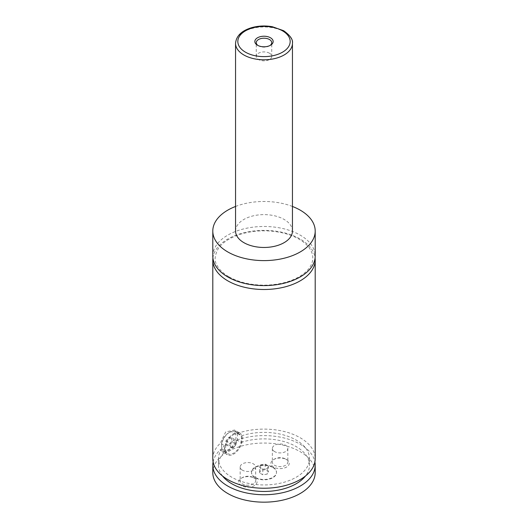 <?xml version="1.0" encoding="UTF-8"?>
<svg xmlns="http://www.w3.org/2000/svg" width="528" height="528" viewBox="0 0 528 528"><rect width="100%" height="100%" fill="white"/><g stroke="black" fill="none" stroke-linecap="round" stroke-linejoin="round"><path stroke-width="0.4" stroke-dasharray="2.64 1.98" d="M212.797 256.034A51.203 29.561 180 0 1 244.405 228.723A51.203 29.561 180 0 1 300.208 235.132A51.203 29.561 180 0 1 315.203 256.034M212.909 257.987A51.203 29.561 180 0 1 264 230.373A51.203 29.561 180 0 1 315.091 257.987M272.851 467.498A12.514 7.227 180 0 1 276.514 472.606A12.514 7.227 180 0 1 268.792 479.279A12.514 7.227 180 0 1 255.149 477.715A12.514 7.227 180 0 1 251.486 472.606A12.514 7.227 180 0 1 259.208 465.927A12.514 7.227 180 0 1 272.851 467.498M255.149 477.345A12.514 7.227 180 0 1 251.486 472.237A12.514 7.227 180 0 1 259.208 465.557A12.514 7.227 180 0 1 272.851 467.122A12.514 7.227 180 0 1 276.514 472.237A12.514 7.227 180 0 1 268.792 478.909A12.514 7.227 180 0 1 255.149 477.345M229.561 432.28L229.561 432.28A11.378 6.567 120 0 0 221.516 446.219A11.378 6.567 120 0 0 223.872 451.427A11.378 6.567 120 0 0 229.561 450.866A11.378 6.567 120 0 0 236.999 440.84A11.378 6.567 120 0 0 235.25 431.719A11.378 6.567 120 0 0 229.561 432.28L228.756 432.749A10.243 5.914 -60 0 1 236.003 436.927A10.243 5.914 -60 0 1 228.756 449.473A10.243 5.914 -60 0 1 221.516 445.289A10.243 5.914 -60 0 1 228.756 432.749L228.756 432.749M233.587 434.603A11.378 6.567 -60 0 1 239.276 434.042A11.378 6.567 -60 0 1 241.019 443.164A11.378 6.567 -60 0 1 233.587 453.189A11.378 6.567 -60 0 1 227.898 453.75A11.378 6.567 -60 0 1 226.149 444.635A11.378 6.567 -60 0 1 233.587 434.603M234.597 430.03L237.323 433.435L241.481 435.831L241.138 442.451L236.986 440.055C234.914 444.807 231.851 448.384 227.792 450.773L222.077 451.704L220.499 449.579L224.644 451.968L224.446 445.665L220.295 443.269L225.654 431.97L234.597 430.03L239.844 433.059A12.514 7.227 120 0 0 233.587 433.679A12.514 7.227 120 0 0 225.41 444.708A12.514 7.227 120 0 0 227.33 454.733A12.514 7.227 120 0 0 233.587 454.12A12.514 7.227 120 0 0 241.765 443.084A12.514 7.227 120 0 0 239.844 433.059M258.067 45.54A7.735 4.468 0 0 0 258.529 45.83L258.529 45.83A7.735 4.468 0 0 0 269.471 45.83A7.735 4.468 0 0 0 269.933 45.54M269.471 53.216A7.735 4.468 0 0 0 261.037 52.246A7.735 4.468 0 0 0 256.265 56.377A7.735 4.468 0 0 0 258.529 59.532A7.735 4.468 0 0 0 266.963 60.502A7.735 4.468 0 0 0 271.735 56.377A7.735 4.468 0 0 0 269.471 53.216M286.572 459.578L286.572 459.578A9.161 5.287 180 0 1 286.572 467.056A9.161 5.287 180 0 1 273.616 467.056A9.161 5.287 180 0 1 273.616 459.578A9.161 5.287 180 0 1 286.572 459.578L285.562 458.997A7.735 4.468 180 0 1 287.833 462.152A7.735 4.468 180 0 1 283.054 466.283A7.735 4.468 180 0 1 274.619 465.313A7.735 4.468 180 0 1 272.356 462.152A7.735 4.468 180 0 1 274.619 458.997A7.735 4.468 180 0 1 285.562 458.997M274.619 451.605A7.735 4.468 180 0 1 272.356 448.45A7.735 4.468 180 0 1 277.134 444.319A7.735 4.468 180 0 1 285.562 445.289A7.735 4.468 180 0 1 287.833 448.45A7.735 4.468 180 0 1 283.054 452.575A7.735 4.468 180 0 1 274.619 451.605M254.384 478.157L254.384 478.157A9.161 5.287 180 0 1 254.384 485.635A9.161 5.287 180 0 1 241.428 485.635A9.161 5.287 180 0 1 241.428 478.157A9.161 5.287 180 0 1 254.384 478.157L253.381 477.576A7.735 4.468 180 0 1 255.644 480.737A7.735 4.468 180 0 1 250.866 484.862A7.735 4.468 180 0 1 242.438 483.892A7.735 4.468 180 0 1 240.167 480.737A7.735 4.468 180 0 1 242.438 477.576A7.735 4.468 180 0 1 253.381 477.576M242.438 470.191A7.735 4.468 180 0 1 240.167 467.029A7.735 4.468 180 0 1 244.946 462.904A7.735 4.468 180 0 1 253.381 463.874A7.735 4.468 180 0 1 255.644 467.029A7.735 4.468 180 0 1 250.866 471.161A7.735 4.468 180 0 1 242.438 470.191M235.554 231.046A28.446 16.421 180 0 1 253.117 215.873A28.446 16.421 180 0 1 284.117 219.43A28.446 16.421 180 0 1 292.446 231.046M235.554 206.461A51.203 29.561 180 0 1 292.446 206.461M237.323 433.435A51.203 29.561 180 0 1 289.06 432.887A51.203 29.561 180 0 1 315.203 458.667M212.797 458.667A51.203 29.561 180 0 1 220.295 443.269M241.481 435.831A45.514 26.281 180 0 1 309.514 458.667A45.514 26.281 180 0 1 264 484.948A45.514 26.281 180 0 1 218.486 458.667A45.514 26.281 180 0 1 224.446 445.665M241.138 442.451A45.514 26.281 180 0 1 286.704 442.398A45.514 26.281 180 0 1 309.514 465.175A45.514 26.281 180 0 1 305.455 476.025M222.545 476.025A45.514 26.281 180 0 1 218.486 465.175A45.514 26.281 180 0 1 224.644 451.968M212.797 472.606A51.203 29.561 180 0 1 244.405 445.295A51.203 29.561 180 0 1 300.208 451.704A51.203 29.561 180 0 1 315.203 472.606M213.107 461.921A51.203 29.561 180 0 1 220.499 449.579M236.986 440.055A51.203 29.561 180 0 1 314.893 461.921M231.574 437.606L231.574 441.362L228.756 444.866L225.944 444.616L225.944 440.86L228.756 437.356L231.574 437.606L236.399 440.392L236.399 444.147L233.587 447.652L230.769 447.401L230.769 443.645L233.587 440.141L236.399 440.392M228.756 437.356L233.587 440.141M231.574 441.362L236.399 444.147M228.756 444.866L233.587 447.652M225.944 444.616L230.769 447.401M225.944 440.86L230.769 443.645M259.558 472.923L260.746 470.356L265.188 469.669L268.442 471.544L267.254 474.111L262.812 474.797L259.558 472.923L259.558 467.346L260.746 464.779L260.746 470.356M260.746 464.779L265.188 464.092L268.442 465.973L267.254 468.534L262.812 469.22L259.558 467.346M262.812 469.22L262.812 474.797M267.254 468.534L267.254 474.111M268.442 465.973L268.442 471.544M265.188 464.092L265.188 469.669M235.554 43.369A28.446 16.421 180 0 1 253.117 28.195A28.446 16.421 180 0 1 284.117 31.753A28.446 16.421 180 0 1 292.446 43.369M228.987 276.824C239.118 282.493 251.341 285.265 265.65 285.146C280.203 284.698 292.208 281.371 301.653 275.167C306.359 271.933 309.586 268.382 311.342 264.528C313.309 260.172 313.309 255.816 311.348 251.46C309.646 247.705 306.537 244.24 302.023 241.058C296.452 237.211 289.516 234.386 281.219 232.591C266.673 229.687 252.674 230.366 239.217 234.63C229.291 238.049 222.308 242.702 218.269 248.596C214.698 255.354 214.157 260.647 216.632 264.469C218.717 269.082 222.836 273.2 228.987 276.824M251.486 472.237L251.486 472.606M276.514 472.237L276.514 472.606M221.516 445.289L221.516 446.219M223.872 451.427L227.898 453.75M235.25 431.719L239.276 434.042M222.077 451.704L227.33 454.733M269.471 45.83L270.475 45.25M258.529 45.83L257.525 45.25M271.735 56.377L271.735 42.669M256.265 56.377L256.265 42.669M274.619 458.997L273.616 459.578M272.356 448.45L272.356 462.152M287.833 448.45L287.833 462.152M242.438 477.576L241.428 478.157M240.167 467.029L240.167 480.737M255.644 467.029L255.644 480.737M218.486 458.667L218.486 465.175M309.514 458.667L309.514 465.175"/><path stroke-width="0.79" d="M292.446 206.461A51.203 29.561 180 0 1 300.208 210.137A51.203 29.561 180 0 1 315.203 231.046L315.203 256.034A51.203 29.561 180 0 1 283.595 283.351A51.203 29.561 180 0 1 227.792 276.943A51.203 29.561 180 0 1 212.797 256.034L212.797 231.046A51.203 29.561 180 0 1 235.554 206.461M315.091 257.987A51.203 29.561 180 0 1 315.203 259.941A51.203 29.561 180 0 1 283.595 287.252A51.203 29.561 180 0 1 227.792 280.843A51.203 29.561 180 0 1 212.797 259.941A51.203 29.561 180 0 1 212.909 257.987M257.525 45.25A9.161 5.287 0 0 0 270.475 45.25A9.161 5.287 0 0 0 270.475 37.772A9.161 5.287 0 0 0 257.525 37.772A9.161 5.287 0 0 0 257.525 45.25L257.525 45.25M269.933 45.54A7.735 4.468 0 0 0 271.735 42.669A7.735 4.468 0 0 0 269.471 39.514A7.735 4.468 0 0 0 261.037 38.544A7.735 4.468 0 0 0 256.265 42.669A7.735 4.468 0 0 0 258.067 45.54M292.446 43.369L292.446 231.046A28.446 16.421 180 0 1 274.883 246.22A28.446 16.421 180 0 1 243.883 242.656A28.446 16.421 180 0 1 235.554 231.046L235.554 43.369A28.446 16.421 180 0 0 243.883 54.985A28.446 16.421 180 0 0 274.883 58.542A28.446 16.421 180 0 0 292.446 43.369C293.165 39.679 290.228 35.462 283.642 30.71L272.415 26.743C265.254 25.476 258.298 25.799 251.546 27.7C241.534 30.756 236.207 35.977 235.554 43.369M315.203 231.046A51.203 29.561 180 0 1 283.595 258.357A51.203 29.561 180 0 1 227.792 251.948A51.203 29.561 180 0 1 212.797 231.046M315.203 259.941L315.203 458.667A51.203 29.561 180 0 1 283.595 485.984A51.203 29.561 180 0 1 227.792 479.576A51.203 29.561 180 0 1 212.797 458.667L212.797 259.941M305.455 476.025A45.514 26.281 180 0 1 264 491.449A45.514 26.281 180 0 1 222.545 476.025M314.893 461.921A51.203 29.561 180 0 1 315.203 465.175L315.203 472.606A51.203 29.561 180 0 1 283.595 499.917A51.203 29.561 180 0 1 227.792 493.508A51.203 29.561 180 0 1 212.797 472.606L212.797 465.175A51.203 29.561 180 0 1 213.107 461.921M315.203 465.175A51.203 29.561 180 0 1 283.595 492.485A51.203 29.561 180 0 1 227.792 486.077A51.203 29.561 180 0 1 212.797 465.175M245.494 52.193A26.169 15.107 0 0 0 282.506 52.193A26.169 15.107 0 0 0 282.506 30.829A26.169 15.107 0 0 0 245.494 30.829A26.169 15.107 0 0 0 245.494 52.193"/></g></svg>
